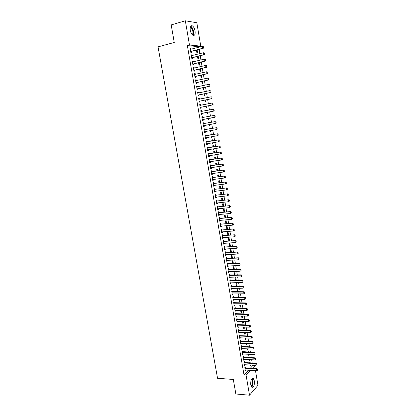 <?xml version="1.0" encoding="UTF-8"?>
<svg xmlns="http://www.w3.org/2000/svg" width="416" height="416" viewBox="0 0 416 416"><rect width="100%" height="100%" fill="white"/><g stroke="black" fill="none" stroke-linecap="round" stroke-linejoin="round"><path stroke-width="0.62" d="M250.77 384.966C250.546 380.5 251.389 378.357 253.282 378.555L254.353 380.895C254.576 385.341 253.739 387.473 251.831 387.296L250.77 384.966M190.247 30.248C189.888 26.848 190.564 25.366 192.28 25.808C193.612 26.65 194.537 28.361 195.062 30.94C195.426 34.33 194.745 35.807 193.019 35.365C191.698 34.528 190.778 32.828 190.247 30.248M250.344 368.207L252.668 365.706L252.569 365.108M252.216 363.017L251.659 359.72M251.306 357.635L250.744 354.318M250.39 352.238L249.829 348.904M249.475 346.824L248.908 343.47M248.56 341.401L247.988 338.016M247.64 335.951L247.062 332.55M246.714 330.491L246.132 327.064M245.788 325.016L245.201 321.568M244.858 319.519L244.27 316.051M243.927 314.007L243.334 310.518M242.991 308.48L242.393 304.964M242.05 302.936L241.452 299.4M241.108 297.378L240.51 293.816M240.167 291.798L239.559 288.21M239.221 286.203L238.612 282.594M238.269 280.587L237.656 276.957M237.318 274.96L236.699 271.305M236.361 269.313L235.742 265.632M235.404 263.65L234.78 259.948M234.442 257.967L233.813 254.238M233.48 252.268L232.846 248.518M232.513 246.553L231.873 242.778M231.54 240.817L230.901 237.016M230.568 235.066L229.923 231.239M229.596 229.294L228.94 225.446M228.613 223.506L227.958 219.632M227.63 217.698L226.975 213.803M226.647 211.879L225.982 207.953M225.659 206.034L224.988 202.088M224.666 200.174L223.995 196.201M223.673 194.298L222.997 190.299M222.674 188.396L221.993 184.376M221.676 182.484L220.99 178.433M220.672 176.55L219.981 172.474M219.664 170.596L218.967 166.494M218.655 164.622L217.953 160.498M217.641 158.631L216.939 154.482M216.622 152.625L215.914 148.444M215.602 146.593L214.89 142.392M214.578 140.546L213.866 136.313M213.554 134.482L212.831 130.224M212.524 128.388L211.801 124.124M211.489 122.273L210.766 118.004M210.449 116.132L209.726 111.862M209.409 109.975L208.686 105.706M208.364 103.797L207.641 99.528M207.314 97.599L206.591 93.33M206.263 91.38L205.54 87.11M205.208 85.14L204.485 80.876M204.147 78.884L203.424 74.615M203.086 72.608L202.363 68.338M202.02 66.305L201.297 62.041M200.949 59.987L200.231 55.718M199.878 53.648L199.155 49.379M198.801 47.289L198.697 46.67L200.767 46.129L189.478 45.022L185.328 20.8L196.825 22.745L200.767 46.129M252.668 365.706L254.675 365.83L255.128 368.503M255.481 370.604L257.962 385.325L249.517 395.2L246.08 375.128L250.552 370.287M249.517 395.2L235.856 393.988L233.308 379.454L217.552 378.279L158.038 46.868L174.257 42.463L171.184 24.913L185.328 20.8M249.33 357.531L249.215 356.855L248.643 357.495M249.683 359.616L249.174 360.604L248.997 359.575M243.932 362.284L244.67 362.554L244.509 361.691L243.911 362.305L244.457 365.508L245.019 364.66M247.499 346.746L247.426 346.325L247.021 346.726M247.853 348.816L247.967 349.487L247.385 350.069L247.166 348.785M242.824 351.853L242.679 350.99L242.07 351.582L242.622 354.806L243.183 353.948M246.007 337.953L246.173 338.915L245.58 339.477L245.32 337.927M240.224 340.824L240.994 341.094L240.833 340.226L240.219 340.798L240.776 344.042L241.337 343.174M244.15 327.023L244.369 328.276L243.771 328.817L243.464 327.007M239.127 330.262L238.976 329.399L238.363 329.95L238.919 333.211L239.481 332.337M242.289 316.025L242.549 317.58L241.951 318.094L241.597 316.014M237.26 319.374L237.115 318.505L236.491 319.036L237.052 322.317L237.614 321.433M240.412 304.964L240.724 306.816L240.12 307.315L239.72 304.959M235.383 308.412L235.238 307.549L234.608 308.053L235.175 311.355L235.737 310.461M238.519 293.831L238.888 295.989L238.274 296.462L237.827 293.836M232.736 297.149L233.511 297.393L233.35 296.525L232.716 297.008L233.282 300.326L233.917 299.837L233.844 299.426M236.621 282.636L237.037 285.1L236.423 285.553L235.929 282.646M230.838 286.062L231.608 286.302L231.452 285.433L230.807 285.891L231.379 289.234L232.019 288.766L231.946 288.324M234.707 271.367L235.18 274.144L234.556 274.576L234.016 271.388M229.689 275.142L229.538 274.274L228.888 274.711L229.466 278.07L230.116 277.628L230.032 277.155M232.362 260.047L232.112 260.203L232.679 263.531L233.308 263.125L232.783 260.031M227.765 263.916L227.614 263.047L226.964 263.458L227.542 266.843L228.192 266.422L228.108 265.918M230.734 252.07L231.426 252.039L230.859 248.7L230.225 249.075L230.786 252.403M231.426 252.039L230.823 252.403M225.066 252.403L225.841 252.621L225.68 251.753L225.02 252.143L225.607 255.544L226.262 255.148L226.169 254.608M228.836 240.926L229.533 240.885L228.966 237.526L228.322 237.874L228.847 240.984M223.122 241.046L223.896 241.259L223.735 240.386L223.07 240.75L223.657 244.176L224.323 243.802L224.224 243.23M227.594 229.44L227.058 226.283L226.408 226.611L226.897 229.492M221.161 229.622L221.936 229.824L221.775 228.951L221.104 229.294L221.697 232.736L222.368 232.388L222.264 231.785M225.628 217.87L225.139 214.973L224.479 215.28L224.931 217.927M219.19 218.124L219.97 218.322L219.809 217.448L219.128 217.766L219.721 221.229L220.402 220.906L220.288 220.267M223.652 206.227L223.205 203.596L222.544 203.876L222.955 206.294M217.204 206.554L217.984 206.747L217.823 205.873L217.136 206.159L217.734 209.648L218.421 209.352L218.306 208.676M221.666 194.511L221.265 192.145L220.594 192.405L220.964 194.589M215.207 194.912L215.992 195.099L215.831 194.225L215.134 194.49L215.738 198L216.429 197.725L216.31 197.018M219.664 182.723L219.31 180.627L218.634 180.861L218.962 182.806M213.2 183.201L213.985 183.378L213.824 182.504L213.122 182.744L213.73 186.274L214.427 186.025L214.297 185.281M217.651 170.862L217.339 169.042L216.658 169.244L216.949 170.955M211.182 171.413L211.962 171.584L211.801 170.711L211.094 170.924L211.708 174.476L212.41 174.257L212.274 173.477M215.623 158.922L215.363 157.383L214.677 157.56L214.921 159.026M215.94 160.784L215.238 160.883M209.149 159.552L209.934 159.718L209.773 158.839L209.056 159.026L209.669 162.604L210.382 162.412L210.241 161.595M213.585 146.91L213.372 145.652L212.675 145.803L212.883 147.02M213.897 148.756L213.97 149.178L213.278 149.339L213.195 148.866M207.875 147.774L207.724 146.9L207.007 147.056L207.62 150.66L208.338 150.488L208.192 149.64L207.511 150.01M211.536 134.82L211.37 133.848L210.668 133.973L210.829 134.94M211.843 136.651L211.973 137.394L211.271 137.53L211.141 136.77M205.041 135.611L205.826 135.756L205.665 134.883L204.942 135.013L205.561 138.637L206.284 138.497L206.138 137.628M208.65 122.096L209.352 121.966L208.645 122.07L208.764 122.767M209.352 121.966L209.466 122.637M209.778 124.488L209.96 125.538L209.253 125.648L209.076 124.613M202.868 122.923L203.596 122.788L202.862 122.892L203.486 126.537L204.22 126.422L204.069 125.544M203.596 122.788L203.746 123.677M206.622 110.152L207.324 110.016L206.612 110.089L206.679 110.505M207.324 110.016L207.381 110.365M207.704 112.252L207.932 113.61L207.22 113.693L207.002 112.388M200.782 110.76L201.51 110.62L200.772 110.692L201.401 114.364L202.14 114.275L201.989 113.386L201.302 113.797M201.51 110.62L201.661 111.478M204.578 98.134L205.28 97.989L204.584 98.166M205.613 99.944L205.894 101.608L205.176 101.66L204.911 100.09M198.682 98.519L199.415 98.368L198.666 98.42L199.3 102.107L200.044 102.05L199.893 101.15M199.415 98.368L199.555 99.206M203.512 87.552L203.845 89.528L203.122 89.554L202.805 87.708M196.57 86.206L197.304 86.044L196.55 86.065L197.184 89.778L197.938 89.752L197.782 88.837L197.096 89.274M197.304 86.044L197.444 86.85M201.396 75.083L201.786 77.371L201.048 77.371L200.689 75.249M194.449 73.809L195.182 73.637L194.418 73.627L195.057 77.366L195.816 77.371L195.66 76.445M195.182 73.637L195.312 74.417M199.264 62.535L199.706 65.14L198.968 65.109L198.557 62.707M192.306 61.334L193.04 61.152L192.27 61.116L192.915 64.875L193.684 64.906L193.523 63.976M193.04 61.152L193.17 61.906M197.122 49.904L197.621 52.832L196.872 52.775L196.414 50.086M190.154 48.781L190.892 48.589L190.112 48.521L190.762 52.307L191.537 52.364L191.376 51.423M190.892 48.589L191.012 49.312M198.697 46.67L187.361 45.583L244.026 374.988L248.524 370.157M191.235 55.068L191.968 54.881L191.194 54.829L191.838 58.604L192.613 58.646L192.452 57.71M191.968 54.881L192.093 55.619M198.198 56.233L198.666 58.994L197.922 58.952L197.491 56.41M193.378 67.584L194.111 67.408L193.346 67.382L193.986 71.131L194.75 71.146L194.594 70.221M194.111 67.408L194.241 68.172M200.33 68.822L200.746 71.266L200.008 71.25L199.628 68.988M195.51 80.018L196.243 79.851L195.484 79.856L196.123 83.585L196.882 83.569L196.721 82.654M196.243 79.851L196.378 80.647M202.457 81.328L202.816 83.46L202.088 83.47L201.75 81.489M197.631 92.373L198.359 92.217L197.61 92.248L198.245 95.956L198.994 95.909L198.838 95.004L198.156 95.436M198.359 92.217L198.5 93.038M204.563 93.761L204.875 95.576L204.152 95.618L203.861 93.907M199.732 104.65L200.465 104.504L199.722 104.567L200.351 108.243L201.094 108.176L200.938 107.281M200.465 104.504L200.611 105.352M205.603 104.156L206.305 104.01L205.587 104.073L205.634 104.343M206.658 106.111L206.918 107.619L206.201 107.687L205.956 106.246M201.828 116.849L202.556 116.714L201.817 116.802L202.446 120.458L203.18 120.359L203.029 119.475L202.348 119.881M202.556 116.714L202.706 117.588L201.932 117.452M207.636 116.132L208.338 116.002L207.631 116.09L207.724 116.646M208.338 116.002L208.426 116.511M208.744 118.378L208.946 119.584L208.239 119.678L208.042 118.508M203.902 128.97L204.636 128.846L203.902 128.96L204.526 132.595L205.254 132.47L204.526 132.595M204.636 128.846L204.786 129.745M217.199 128.991L217.048 128.071L217.199 128.991L216.367 129.61L216.882 129.522L205.27 131.534L205.254 132.47M209.659 128.04L210.361 127.915L209.659 128.029L209.799 128.866M210.361 127.915L210.501 128.742M210.813 130.572L210.964 131.477L210.262 131.596L210.964 131.477M210.111 130.697L210.262 131.596M206.071 141.622L206.861 141.773L206.7 140.899L205.972 141.045L206.591 144.654L207.314 144.503L207.168 143.64M212.56 140.878L212.373 139.755L211.671 139.896L211.858 140.993M212.872 142.714L212.971 143.296L212.274 143.442L212.17 142.828M208.125 153.598L208.91 153.754L208.749 152.88L208.031 153.052L208.65 156.64L209.362 156.458L209.222 155.626M214.604 152.927L214.37 151.523L213.678 151.689L213.907 153.031M214.921 154.778L214.276 155.215L214.219 154.882M210.163 165.495L210.948 165.656L210.787 164.783L210.08 164.986L210.688 168.548L211.396 168.34L211.26 167.544M216.637 164.902L216.351 163.223L215.67 163.415L215.94 165.001M216.596 166.816L216.258 166.863M212.966 177.486L212.815 176.613L212.113 176.842L212.716 180.383L213.418 180.149L213.288 179.39M218.66 176.8L218.327 174.845L217.646 175.063L217.958 176.888M214.978 189.244L214.828 188.37L214.131 188.625L214.734 192.145L215.431 191.885L215.306 191.157M220.667 188.625L220.288 186.399L219.617 186.638L219.965 188.708M216.98 200.928L216.83 200.054L216.138 200.335L216.741 203.835L217.428 203.549L217.308 202.857M222.659 200.377L222.238 197.881L221.572 198.146L221.962 200.45M218.197 212.347L218.977 212.54L218.816 211.666L218.135 211.973L218.733 215.446L219.414 215.14L219.3 214.479M224.64 212.056L224.172 209.295L223.512 209.586L223.943 212.118M220.943 224.078L220.792 223.21L220.116 223.538L220.709 226.99L221.385 226.658L221.276 226.034M226.611 223.662L226.096 220.636L225.446 220.953L225.914 223.72M222.908 235.55L222.758 234.676L222.087 235.03L222.674 238.467L223.345 238.108L223.246 237.515M228.571 235.201L228.01 231.91L227.365 232.253L227.874 235.248M224.858 246.948L224.708 246.08L224.047 246.454L224.63 249.87L225.295 249.486L225.196 248.929M229.788 246.506L230.48 246.47L229.913 243.121L229.273 243.485L229.819 246.704M230.48 246.47L230.11 246.683M226.034 258.055L226.808 258.279L226.652 257.405L225.992 257.811L226.574 261.201L227.23 260.796L227.141 260.27M231.665 254.342L231.171 254.649L231.738 257.982L232.367 257.587L231.816 254.337M228.727 269.537L228.576 268.668L227.926 269.095L228.504 272.464L229.154 272.033L229.07 271.544M233.074 265.73L233.62 269.058L234.244 268.642L233.745 265.71M229.882 280.498L230.656 280.732L230.495 279.859L229.85 280.311L230.428 283.66L231.067 283.208L230.989 282.75M235.664 277.009L236.111 279.63L235.487 280.072L234.972 277.025M232.549 291.855L232.398 290.987L231.764 291.46L232.331 294.788L232.97 294.31L232.898 293.883M237.572 288.241L237.962 290.555L237.349 291.018L236.881 288.252M234.442 302.91L234.296 302.042L233.662 302.541L234.229 305.848L234.858 305.349L234.79 304.954M239.465 299.406L239.808 301.413L239.2 301.896L238.774 299.411M236.324 313.903L236.179 313.035L235.55 313.555L236.116 316.846L236.678 315.957M241.348 310.502L241.639 312.208L241.036 312.712L240.661 310.497M238.196 324.828L238.046 323.96L237.427 324.501L237.988 327.772L238.55 326.893M243.22 321.532L243.459 322.936L242.861 323.466L242.533 321.521M239.299 335.421L240.068 335.691L239.907 334.823L239.294 335.384L239.85 338.634L240.412 337.766M245.081 332.493L245.268 333.606L244.681 334.152L244.395 332.472M241.15 346.211L241.914 346.486L241.758 345.618L241.15 346.2L241.701 349.435L242.263 348.572M246.579 341.328L246.532 341.037L246.241 341.312M246.932 343.392L247.068 344.209L246.485 344.781L246.241 343.366M243.001 356.944L243.755 357.214L243.594 356.346L242.991 356.954L243.542 360.168L244.104 359.31M248.42 352.144L248.326 351.598L247.806 352.118M248.768 354.224L248.862 354.754L248.279 355.342L248.082 354.188M244.852 367.609L245.58 367.884L245.419 367.016L244.821 367.64L245.372 370.838L245.929 369.99M250.245 362.903L250.104 362.097L249.558 362.861M250.598 364.988L250.063 365.846L249.912 364.952M252.361 368.332L254.675 365.83M244.026 374.988L246.08 375.128M187.361 45.583L189.478 45.022M205.556 138.616L206.284 138.497M211.266 137.509L211.973 137.394M206.586 144.617L207.314 144.503M212.269 143.406L212.971 143.296M207.61 150.602L208.338 150.488M213.268 149.287L213.97 149.178M208.634 156.567L209.362 156.458M214.266 155.147L214.963 155.043M209.654 162.51L210.382 162.412M215.254 160.987L215.956 160.888M210.673 168.438L211.396 168.34M211.682 174.351L212.41 174.257M212.696 180.237L213.418 180.149M213.699 186.113L214.427 186.025M214.703 191.963L215.431 191.885M215.706 197.803L216.429 197.725M216.705 203.622L217.428 203.549M217.698 209.42L218.421 209.352M218.686 215.202L219.414 215.14M219.674 220.964L220.402 220.906M220.662 226.715L221.385 226.658M221.645 232.44L222.368 232.388M222.622 238.155L223.345 238.108M223.6 243.844L224.323 243.802M224.572 249.522L225.295 249.486M225.545 255.18L226.262 255.148M226.512 260.822L227.23 260.796M231.676 257.618L232.367 257.587M227.474 266.448L228.192 266.422M232.617 263.151L233.308 263.125M228.436 272.054L229.154 272.033M233.553 268.668L234.244 268.642M229.393 277.649L230.116 277.628M234.484 274.165L235.18 274.144M230.35 283.218L231.067 283.208M235.42 279.646L236.111 279.63M231.301 288.777L232.019 288.766M236.345 285.111L237.037 285.1M232.253 294.315L232.97 294.31M237.271 290.56L237.962 290.555M233.199 299.842L233.917 299.837M238.196 295.994L238.888 295.989M234.146 305.349L234.858 305.349M239.117 301.413L239.808 301.413M235.087 310.835L235.799 310.84M240.032 306.816L240.724 306.816M236.023 316.311L236.74 316.321M240.947 312.198L241.639 312.208M236.959 321.766L237.676 321.781M241.862 317.569L242.549 317.58M237.89 327.21L238.607 327.226M242.772 322.925L243.459 322.936M238.82 332.634L239.538 332.654M243.677 328.26L244.369 328.276M239.751 338.042L240.464 338.068M244.582 333.585L245.268 333.606M240.672 343.434L241.389 343.46M245.482 338.889L246.173 338.915M241.597 348.811L242.31 348.842M246.381 344.183L247.068 344.209M242.512 354.172L243.225 354.208M247.281 349.456L247.967 349.487M243.433 359.518L244.145 359.554M248.17 354.718L248.862 354.754M244.343 364.842L245.055 364.889M249.064 359.965L249.751 360.001M245.253 370.157L245.965 370.204M249.954 365.196L250.64 365.232M203.533 47.642L203.372 46.68L203.533 47.642L202.686 48.277L203.232 48.329L191.542 51.345L190.689 51.891M190.263 49.39L202.363 46.363L202.686 48.277L190.622 51.511M190.258 49.374L190.611 49.416M203.232 48.329L203.627 47.648M204.604 54.023L204.448 53.066L204.604 54.023L203.762 54.657L204.303 54.699L192.618 57.632L191.766 58.172M191.339 55.692L203.44 52.749L203.762 54.657L191.703 57.803M191.334 55.661L191.734 55.713M204.303 54.699L204.698 54.028M205.676 60.382L205.514 59.426L205.676 60.382L204.828 61.017L205.369 61.043L193.69 63.898L192.837 64.433M192.416 61.974L204.511 59.108L204.828 61.017L192.78 64.08M192.41 61.932L192.847 61.984M205.369 61.043L205.764 60.388M190.403 26.733L191.62 27.472C193.544 30.503 193.872 33.046 192.603 35.09M192.301 34.814C193.404 32.864 193.081 30.529 191.329 27.804L190.278 27.134M193.107 35.407C194.194 32.822 193.721 30.004 191.682 26.946L190.684 26.198M251.612 387.088C253.261 385.923 253.562 380.037 252.054 378.648M251.732 379.007C253.339 379.865 253.022 386.058 251.326 386.682M251.15 386.324C252.694 384.098 252.819 381.763 251.519 379.33M206.742 66.721L206.58 65.77L206.742 66.721L205.894 67.35L206.435 67.371L194.761 70.148L193.908 70.673M193.492 68.234L205.577 65.452L205.894 67.35L193.851 70.335M206.58 65.77L205.577 65.452L206.112 65.473L206.669 65.775M193.482 68.177L193.955 68.24M206.435 67.371L206.83 66.721M207.802 73.039L207.641 72.093L207.802 73.039L206.96 73.668L207.496 73.674L195.827 76.372L194.974 76.892M194.563 74.48L206.638 71.776L206.96 73.668L194.922 76.57M207.641 72.093L206.638 71.776L207.73 72.093M194.548 74.407L195.062 74.48M207.496 73.674L207.891 73.039M208.858 79.336L208.702 78.39L208.858 79.336L208.016 79.966L208.551 79.96L196.888 82.581L196.04 83.091M195.629 80.699L207.698 78.078L208.016 79.966L195.983 82.784M208.702 78.39L207.698 78.078L208.79 78.39M195.614 80.616L196.165 80.694M208.551 79.96L208.946 79.336M197.402 88.785L209.602 86.226L197.049 88.977M197.948 88.769L197.252 88.852M209.758 84.672L209.914 85.613L209.846 84.672L208.759 84.36L209.846 84.672M196.69 86.902L208.759 84.36L209.071 86.242L209.914 85.613M196.674 86.804L197.262 86.892M209.602 86.226L210.002 85.613M198.463 94.962L210.652 92.472L198.104 95.155M199.004 94.936L198.307 95.03M210.808 90.932L210.964 91.868L210.896 90.927L209.81 90.62L210.896 90.927M197.751 93.085L209.81 90.62L210.127 92.498L210.964 91.868M197.73 92.971L198.359 93.07M210.652 92.472L211.052 91.863M212.014 98.108L211.853 97.172L212.014 98.108L211.172 98.732L211.697 98.696L200.054 101.083L199.207 101.577M198.806 99.247L210.86 96.866L211.172 98.732L199.16 101.312M211.853 97.172L210.86 96.866L211.385 96.829L211.942 97.167M198.786 99.122L199.451 99.226M211.697 98.696L212.098 98.103M213.054 104.322L212.898 103.392L213.054 104.322L212.222 104.946L212.742 104.9L201.105 107.214L200.257 107.697M199.862 105.388L211.905 103.085L212.222 104.946L200.216 107.448M212.898 103.392L211.905 103.085L212.43 103.043L212.987 103.386M199.836 105.253L200.543 105.368M212.742 104.9L213.143 104.317M201.62 113.381L213.782 111.088L201.261 113.563M202.15 113.324L201.464 113.443M213.944 109.59L214.1 110.521L214.027 109.585L212.95 109.283L214.027 109.585M200.912 111.514L212.95 109.283L213.262 111.14L214.1 110.521M200.886 111.363L201.625 111.483M213.782 111.088L214.183 110.51M202.665 119.48L214.817 117.25L202.306 119.657M203.195 119.413L202.509 119.538M214.978 115.773L215.134 116.698L215.067 115.762L213.99 115.466L215.067 115.762M201.958 117.614L213.99 115.466L214.302 117.317L215.134 116.698M214.817 117.25L215.223 116.688M216.169 122.855L216.013 121.935L216.169 122.855L215.337 123.474L215.852 123.396L204.23 125.481L203.388 125.944M203.003 123.698L215.025 121.628L215.337 123.474L203.351 125.736M216.013 121.935L215.025 121.628L216.102 121.919M202.972 123.526L203.757 123.661L203.232 123.739M215.852 123.396L216.252 122.84M204.038 129.766L216.06 127.769L216.367 129.61L204.745 131.622L204.422 131.992M217.048 128.071L216.06 127.769L216.57 127.686L217.131 128.06M204.006 129.579L204.797 129.719L204.272 129.808M216.882 129.522L217.287 128.976M206.201 137.597L205.457 138.018M218.312 135.096L218.072 134.191L218.312 135.096L217.906 135.626L205.426 137.836M205.078 135.808L217.599 133.796L218.161 134.176M205.306 135.855L217.599 133.796M218.228 135.112L217.396 135.725L217.09 133.89L218.072 134.191M207.184 143.629L206.487 144.024M219.336 141.19L219.185 140.275L219.336 141.19L218.93 141.716L206.456 143.858M206.112 141.835L218.624 139.89L219.185 140.275M206.341 141.882L218.624 139.89M219.253 141.206L218.421 141.82L218.114 139.994L219.097 140.296M220.355 147.269L220.121 146.375L220.355 147.269L219.95 147.779L207.485 149.859M207.142 147.846L219.643 145.964L220.204 146.359M207.1 147.618L208.052 147.779L219.643 145.964M220.272 147.285L219.445 147.898L219.138 146.078L220.121 146.375M209.17 155.631L208.536 155.979M221.374 153.327L221.224 152.417L221.374 153.327L220.964 153.832L208.51 155.839M208.166 153.832L220.662 152.017L221.224 152.417M208.395 153.878L220.662 152.017M221.291 153.348L220.464 153.956L220.158 152.142L221.14 152.438M210.153 161.606L209.555 161.928M222.388 159.364L222.238 158.46L222.388 159.364L221.478 159.994L209.534 161.803M209.191 159.806L221.676 158.049L222.238 158.46M209.42 159.853L221.676 158.049M222.305 159.385L221.478 159.994L221.177 158.184L222.154 158.48M211.136 167.56L210.574 167.861M223.397 165.386L223.246 164.481L223.397 165.386L222.492 166.015L210.553 167.747M210.21 165.755L222.685 164.065L223.246 164.481M210.439 165.802L222.685 164.065M223.319 165.407L222.492 166.015L222.191 164.211L223.163 164.507M212.118 173.498L211.588 173.774M224.406 171.387L224.255 170.487L224.406 171.387L223.501 172.016L211.567 173.675M211.229 171.688L223.694 170.061L224.255 170.487M211.458 171.74L223.694 170.061M224.323 171.413L223.501 172.016L223.2 170.217L224.172 170.513M213.096 179.41L212.597 179.67M225.41 177.367L225.264 176.472L225.41 177.367L224.51 177.996L212.581 179.582M212.243 177.601L224.697 176.041L225.264 176.472M212.191 177.315L213.138 177.497L224.697 176.041M225.332 177.393L224.51 177.996L224.208 176.202L225.181 176.498M214.068 185.312L213.606 185.546M226.413 183.331L226.262 182.437L226.413 183.331L225.514 183.96L213.59 185.474M213.252 183.498L225.701 182L226.262 182.437M213.481 183.55L225.701 182M226.33 183.357L225.514 183.96L225.212 182.172L226.184 182.463M215.041 191.188L214.609 191.407M227.412 189.275L227.261 188.38L227.412 189.275L226.512 189.904L214.599 191.344M214.261 189.379L226.699 187.938L227.261 188.38M214.209 189.067L215.15 189.254L226.699 187.938M227.328 189.306L226.512 189.904L226.21 188.12L227.183 188.412M216.008 197.049L215.608 197.246M228.405 195.198L228.259 194.308L228.405 195.198L227.51 195.827L215.602 197.2M215.264 195.234L227.692 193.861L228.259 194.308M215.493 195.291L227.692 193.861M228.327 195.229L227.51 195.827L227.209 194.054L228.176 194.345M216.97 202.888L216.606 203.065M229.398 201.105L229.252 200.221L229.398 201.105L228.504 201.734L216.601 203.034M216.268 201.079L228.686 199.763L229.252 200.221M216.211 200.741L217.152 200.944L228.686 199.763M229.32 201.141L228.504 201.734L228.202 199.966L229.169 200.252M217.932 208.712L217.604 208.874M230.386 206.991L230.24 206.112L230.386 206.991L229.492 207.626L217.599 208.848M217.266 206.898L229.674 205.65L230.24 206.112M217.49 206.955L229.674 205.65M230.308 207.028L229.492 207.626L229.195 205.858L230.162 206.144M218.878 214.526L230.48 213.491L230.183 211.734L230.662 211.515L231.228 211.983L231.296 212.898L231.228 211.983M218.26 212.706L230.183 211.734L231.145 212.02M218.488 212.763L230.662 211.515M232.357 218.712L232.211 217.838L232.357 218.712L231.462 219.346L219.586 220.428M219.253 218.494L231.644 217.36L232.211 217.838M219.476 218.551L231.644 217.36M232.279 218.754L231.462 219.346L231.171 217.589L232.128 217.875M233.334 224.546L233.189 223.673L233.334 224.546L232.445 225.176L220.574 226.195M220.241 224.26L232.622 223.189L233.189 223.673M220.178 223.881L221.114 224.094L232.622 223.189M233.256 224.588L232.445 225.176L232.149 223.428L233.111 223.714M234.312 230.36L234.166 229.492L234.312 230.36L233.423 230.994L221.556 231.941M221.229 230.012L233.6 229.003L234.166 229.492M221.452 230.074L233.6 229.003M234.234 230.402L233.423 230.994L233.132 229.252L234.088 229.533M235.284 236.158L235.139 235.29L235.284 236.158L234.4 236.787L222.539 237.666M222.212 235.747L234.577 234.796L235.139 235.29M222.139 235.342L223.08 235.565L234.577 234.796M235.206 236.2L234.4 236.787L234.104 235.05L235.061 235.331M236.257 241.935L236.111 241.072L236.257 241.935L235.373 242.57L223.517 243.376M223.189 241.462L235.544 240.573L236.111 241.072M223.418 241.524L235.544 240.573M236.179 241.982L235.373 242.57L235.082 240.838L236.033 241.119M237.224 247.697L237.078 246.834L237.224 247.697L236.34 248.331L224.494 249.07M224.167 247.161L236.512 246.329L237.078 246.834M224.094 246.735L225.03 246.969L236.512 246.329M237.146 247.744L236.34 248.331L236.049 246.605L237 246.88M238.191 253.443L238.046 252.58L238.191 253.443L237.307 254.072L225.467 254.743M225.139 252.84L237.479 252.065L238.046 252.58M225.368 252.907L237.479 252.065M238.113 253.49L237.307 254.072L237.016 252.351L237.968 252.626M239.153 259.168L239.008 258.31L239.153 259.168L238.269 259.797L226.439 260.4M226.112 258.508L237.983 258.081L238.441 257.79L239.008 258.31M226.34 258.57L226.808 258.279L238.441 257.79M239.075 259.215L238.269 259.797L237.983 258.081L238.93 258.357M240.11 264.872L239.964 264.02L240.11 264.872L239.231 265.507L227.406 266.042M227.079 264.15L238.94 263.796L239.398 263.494L239.964 264.02M227.001 263.692L239.398 263.494M240.032 264.924L239.231 265.507L238.94 263.796L239.892 264.072M241.067 270.566L240.921 269.714L241.067 270.566L240.188 271.196L228.368 271.669M228.046 269.781L239.902 269.49L240.354 269.178L240.921 269.714M227.963 269.313L240.354 269.178M240.989 270.618L240.188 271.196L239.902 269.49L240.848 269.766M242.018 276.24L241.873 275.387L242.018 276.24L241.14 276.869L229.33 277.274M229.008 275.392L240.854 275.168L241.306 274.851L241.873 275.387M228.925 274.914L241.306 274.851M241.94 276.292L241.14 276.869L240.854 275.168L241.8 275.439M242.892 281.949L242.824 281.044L242.892 281.949L242.091 282.521L230.287 282.864M229.965 280.987L241.805 280.826L242.258 280.498L242.824 281.044M230.194 281.055L230.656 280.732L242.258 280.498M242.091 282.521L241.805 280.826L242.752 281.102M243.838 287.586L243.771 286.686L243.838 287.586L243.043 288.163L231.244 288.434M230.922 286.567L242.757 286.473L243.204 286.135L243.771 286.686M231.15 286.634L231.608 286.302L243.204 286.135M243.043 288.163L242.757 286.473L243.698 286.744M244.785 293.207L244.717 292.308L244.785 293.207L243.984 293.779L232.196 293.992M231.878 292.126L243.703 292.094L244.15 291.751L244.717 292.308M231.79 291.616L244.15 291.751M243.984 293.779L243.703 292.094L244.644 292.365M245.726 298.813L245.658 297.913L245.726 298.813L244.93 299.385L233.147 299.53M232.83 297.674L244.644 297.705L245.092 297.352L245.658 297.913M233.054 297.742L233.511 297.393L245.092 297.352M244.93 299.385L244.644 297.705L245.586 297.976M246.667 304.403L246.6 303.503L246.667 304.403L245.866 304.97L234.094 305.053M233.776 303.202L245.586 303.295L246.028 302.936L246.6 303.503M233.683 302.666L246.028 302.936M245.866 304.97L245.586 303.295L246.522 303.566M247.598 309.972L247.536 309.078L247.598 309.972L246.808 310.539L235.035 310.554M234.718 308.708L246.527 308.87L246.964 308.5L247.536 309.078M234.629 308.168L246.964 308.5M246.808 310.539L246.527 308.87L247.463 309.14M248.534 315.526L248.466 314.631L248.534 315.526L247.738 316.092L235.976 316.046M235.664 314.205L247.458 314.428L247.894 314.049L248.466 314.631M235.565 313.648L247.894 314.049M247.738 316.092L247.458 314.428L248.394 314.694M249.465 321.064L249.397 320.169L249.465 321.064L248.669 321.625L236.917 321.516M236.6 319.68L248.394 319.966L248.825 319.582L249.397 320.169M236.506 319.119L248.825 319.582M248.669 321.625L248.394 319.966L249.324 320.232M250.39 326.581L250.323 325.692L250.39 326.581L249.6 327.148L237.853 326.971M237.536 325.146L249.319 325.494L249.751 325.099L250.323 325.692M237.437 324.568L249.751 325.099M249.6 327.148L249.319 325.494L250.25 325.754M251.316 332.088L251.248 331.193L251.316 332.088L250.526 332.649L238.784 332.415M238.472 330.59L250.245 331.001L250.676 330.595L251.248 331.193M238.373 330.002L250.676 330.595M250.526 332.649L250.245 331.001L251.176 331.261M252.236 337.574L252.169 336.684L252.236 337.574L251.446 338.135L239.715 337.834M239.403 336.019L251.17 336.492L251.597 336.076L252.169 336.684M239.626 336.097L240.068 335.691L251.597 336.076M251.446 338.135L251.17 336.492L252.101 336.752M253.157 343.044L253.089 342.155L253.157 343.044L252.366 343.6L240.64 343.242M240.328 341.432L252.091 341.962L252.517 341.546L253.089 342.155M240.552 341.51L240.994 341.094L252.517 341.546M252.366 343.6L252.091 341.962L253.016 342.222M254.072 348.499L254.004 347.61L254.072 348.499L253.282 349.055L241.566 348.634M241.254 346.824L253.011 347.422L253.432 346.991L254.004 347.61M241.478 346.908L241.914 346.486L253.432 346.991M253.282 349.055L253.011 347.422L253.937 347.677M254.987 353.933L254.92 353.049L254.987 353.933L254.197 354.489L242.486 354.011M242.18 352.206L253.926 352.862L254.348 352.425L254.92 353.049M242.07 351.582L254.348 352.425M254.197 354.489L253.926 352.862L254.847 353.116M255.897 359.356L255.83 358.467L255.897 359.356L255.112 359.908L243.407 359.367M243.095 357.573L254.836 358.285L255.258 357.843L255.83 358.467M243.318 357.651L243.755 357.214L255.258 357.843M255.112 359.908L254.836 358.285L255.757 358.54M256.802 364.759L256.734 363.875L256.802 364.759L256.017 365.31L244.322 364.712M244.015 362.918L255.746 363.693L256.162 363.241L256.734 363.875M244.239 363.002L244.67 362.554L256.162 363.241M256.017 365.31L255.746 363.693L256.667 363.948M257.707 370.146L257.644 369.262L257.707 370.146L256.927 370.698L245.237 370.037M244.93 368.254L256.651 369.086L257.067 368.628L257.644 369.262M245.149 368.337L245.58 367.884L257.067 368.628M256.927 370.698L256.651 369.086L257.572 369.34M190.824 51.371L191.386 51.412M190.98 51.298L191.542 51.345M191.906 57.668L192.462 57.699M192.062 57.595L192.618 57.632M192.982 63.944L193.534 63.965M193.133 63.877L193.69 63.898M194.054 70.2L194.605 70.21M194.21 70.132L194.761 70.148M195.125 76.435L195.671 76.44M195.276 76.372L195.827 76.372M196.186 82.654L196.732 82.644M196.342 82.586L196.888 82.581M199.363 101.187L199.904 101.145M199.519 101.124L200.054 101.083M200.418 107.323L200.949 107.271M200.569 107.26L201.105 107.214M200.091 105.425L200.351 105.404M201.141 111.55L201.479 111.514M202.186 117.655L202.665 117.593M203.554 125.616L204.079 125.538M203.705 125.564L204.23 125.481M204.745 131.622L205.27 131.534M205.624 137.722L206.149 137.623M205.468 135.855L205.993 135.756M206.658 143.744L207.178 143.634M206.502 141.882L207.022 141.778M207.688 149.744L208.068 149.656M207.532 147.893L208.052 147.779M207.371 147.888L207.886 147.774M208.712 155.73L208.993 155.657M208.556 153.884L209.071 153.759M209.581 159.858L210.096 159.723M210.6 165.812L211.11 165.667M211.619 171.746L212.129 171.59M212.633 177.663L213.138 177.497M212.472 177.653L212.976 177.492M213.642 183.56L214.146 183.383M214.651 189.436L215.15 189.254M214.49 189.431L214.989 189.244M215.654 195.302L216.154 195.109M216.658 201.141L217.152 200.944M216.492 201.131L216.991 200.928M217.651 206.965L218.145 206.757M218.65 212.774L219.138 212.555M219.643 218.561L220.132 218.332M220.631 224.333L221.114 224.094M220.47 224.318L220.953 224.084M221.614 230.09L222.097 229.84M222.596 235.825L223.08 235.565M222.435 235.804L222.919 235.55M223.579 241.54L224.058 241.275M224.557 247.239L225.03 246.969M224.396 247.224L224.869 246.948M225.529 252.923L226.002 252.642M226.502 258.591L226.97 258.3M227.469 264.238L227.937 263.936M227.308 264.217L227.776 263.921M228.431 269.87L228.899 269.563M228.27 269.849L228.738 269.542M229.393 275.48L229.861 275.168M229.232 275.46L229.7 275.142M230.355 281.081L230.818 280.753M231.306 286.66L231.769 286.328M232.263 292.224L232.721 291.881M232.102 292.198L232.56 291.855M233.215 297.768L233.667 297.419M234.161 303.295L234.614 302.942M234 303.269L234.452 302.916M235.102 308.812L235.555 308.443M234.946 308.781L235.399 308.417M236.044 314.309L236.496 313.934M235.888 314.278L236.335 313.903M236.985 319.784L237.432 319.405M236.824 319.758L237.276 319.374M237.921 325.25L238.368 324.86M237.76 325.218L238.207 324.828M238.857 330.694L239.299 330.299M238.696 330.668L239.138 330.268M239.782 336.128L240.224 335.722M240.713 341.541L241.15 341.125M241.639 346.939L242.076 346.518M242.559 352.321L242.996 351.889M242.398 352.29L242.835 351.858M243.48 357.687L243.911 357.25M244.395 363.038L244.826 362.591M245.31 368.368L245.736 367.916M253.282 378.555L252.288 378.482M190.221 27.368L190.632 27.248"/></g></svg>
